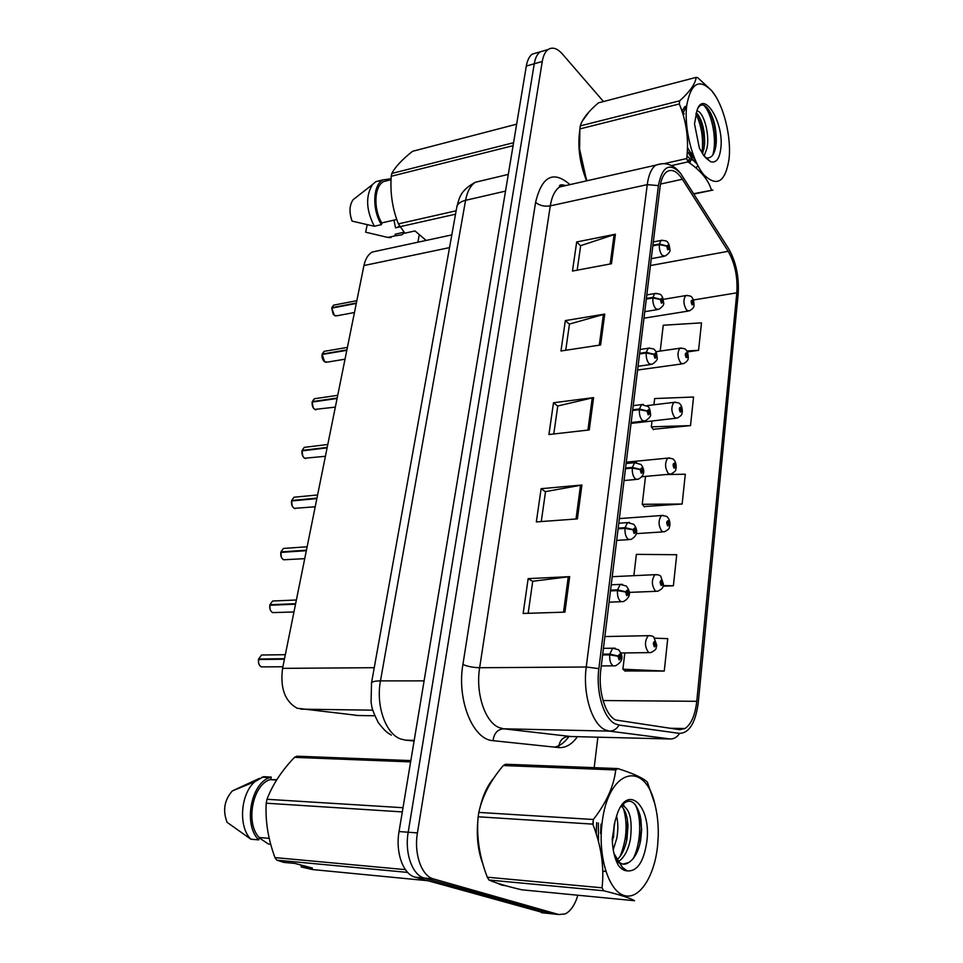 <?xml version="1.0" encoding="UTF-8"?>
<svg xmlns="http://www.w3.org/2000/svg" width="963" height="963" viewBox="0 0 963 963"><rect width="100%" height="100%" fill="white"/><g stroke="black" fill="none" stroke-linecap="round" stroke-linejoin="round"><path stroke-width="1.44" d="M358.272 715.497L297.17 708.25C284.904 701.389 280.04 688.088 282.568 668.358L363.942 265.547C365.362 258.975 368.083 254.485 372.103 252.077L378.411 250.717M501.591 885.069L505.96 885.779L497.221 883.143L501.591 885.069M615.718 719.999C605.258 715.232 597.939 690.916 600.804 669.718L660.004 187.436C661.039 179.612 663.278 174.387 666.745 171.751C671.765 168.621 676.977 171.137 682.37 179.262L728.197 251.307C734.938 263.212 737.814 277.043 736.827 292.824L696.767 701.305C695.178 715.208 691.241 724.296 684.946 728.546L679.589 729.677L615.718 719.999M615.261 723.863L619.028 725.067L679.505 733.373C689.243 733.06 695.479 722.936 698.235 702.978L738.164 294.305C739.247 277.031 736.093 261.876 728.714 248.827L680.697 173.521C669.706 162.037 662.279 166.069 658.403 185.618L598.866 668.635C595.7 691.952 603.765 718.687 615.261 723.863M603.476 101.536L562.392 54.012C557.252 48.27 552.509 46.778 548.164 49.498L540.207 51.821C537.246 53.964 535.272 57.949 534.26 63.763L408.192 832.225C404.484 853.098 412.369 875.223 424.286 878.039L553.063 913.911M577.174 270.182L580.677 245.661L615.417 234.214L576.681 241.966L572.479 271.048L611.469 263.754L615.417 234.214M580.641 245.854L576.681 241.966M565.726 350.267L569.47 324.062L604.74 314.094L565.341 320.595L560.972 350.989L600.623 344.971L604.74 314.094M569.446 324.254L565.341 320.595M528.157 613.299L532.732 581.267L569.675 576.644L528.157 578.631L523.138 613.467L564.932 612.131L569.675 576.644M532.72 581.387L528.157 578.631M541.266 521.561L545.539 491.624L581.905 485.039L541.122 488.686L536.331 521.922L577.391 518.888L581.905 485.039M545.515 491.768L541.122 488.686M553.773 433.976L557.77 405.977L593.581 397.611L553.508 402.763L548.922 434.53L589.272 429.931L593.581 397.611M557.746 406.145L553.508 402.763M493.802 778.08C487.471 785.399 482.812 795.462 479.827 808.282C482.812 795.462 487.471 785.399 493.802 778.08M477.961 819.441C476.264 835.956 477.889 850.798 482.848 863.943C477.889 850.798 476.264 835.956 477.961 819.441M589.308 111.539L582.278 121.121L589.308 111.539M579.714 130.739C577.499 147.05 579.798 163.746 586.599 180.839C579.798 163.746 577.499 147.05 579.714 130.739M548.164 49.498C545.227 51.641 543.252 55.637 542.265 61.476L417.436 832.911C413.753 853.88 421.625 876.101 433.494 878.918L558.684 914.513L565.064 913.983C570.626 911.251 574.887 905.003 577.86 895.241M594.183 767.667L597.879 737.189M687.317 351.928L698.56 350.327L701.497 322.858L663.242 325.241L660.209 351.062M663.062 586.202L673.39 585.769L676.712 554.712L636.374 554.363L633.871 575.681M624.951 670.946L664.265 671.055L667.732 638.638L654.828 638.192M653.155 429.293L690.507 425.61L693.565 397.021L654.647 398.562L653.913 404.797M644.139 506.55L682.129 504.022L685.307 474.241L665.77 474.554M645.523 476.396L642.249 504.299L644.464 506.935M682.129 504.022L642.249 504.299M673.39 585.769L663.218 585.588M624.818 652.938L622.905 669.213L625.3 671.247M664.265 671.055L622.905 669.213M652.011 420.987L651.325 426.826L653.468 429.715M690.507 425.61L651.325 426.826M698.56 350.327L686.763 350.965M536.993 52.748L532.298 54.121C529.325 56.263 527.339 60.236 526.316 66.038L399.043 831.551C395.287 852.327 403.196 874.356 415.149 877.173L544.468 912.996M532.298 54.121L540.207 51.821C537.246 53.964 535.272 57.949 534.26 63.763L408.192 832.225C404.484 853.098 412.369 875.223 424.286 878.039L550.005 913.586L558.684 914.513M263.826 654.996L261.551 655.021L258.59 659.029L259.541 659.511M258.626 663.001L258.553 659.523L284.422 659.21M602.621 654.948L609.687 654.864L617.969 656.236L619.089 659.896C621.183 659.005 621.412 657.043 619.775 654.009L617.993 655.972L618.86 656.561L619.57 655.767L619.618 658.126L617.969 656.236M617.993 655.972L609.784 654.094L612.685 648.207L615.044 648.147M602.706 654.178L609.784 654.094M258.662 659.005L284.518 658.692M656.634 645.619L655.045 641.238C653.119 642.044 652.914 643.91 654.419 646.847L656.056 644.981L655.261 644.416L654.611 645.162L654.563 642.911L656.08 644.741M654.226 644.44L655.261 644.416M656.056 644.981L656.658 646.029C655.334 648.725 657.922 648.833 650.856 652.589L648.629 652.553C644.584 646.859 644.452 641.226 648.231 635.676L650.29 635.616M654.214 644.343L655.273 644.319M274.768 600.924L272.637 601.02L269.905 604.764L270.699 605.209M270.085 609.194L269.796 605.258L295.533 604.198M610.482 590.897L617.464 590.608L625.601 592.004L626.696 595.664C628.731 594.953 628.959 593.052 627.37 589.97L625.625 591.764L626.468 592.389L627.166 591.667L627.238 593.966L625.601 592.004M625.625 591.764L617.56 589.862L620.22 584.409L622.435 584.3M610.566 590.15L617.56 589.862M269.965 604.74L295.629 603.693M285.433 548.296L283.447 548.441L280.907 551.943L281.581 552.365M281.256 556.795L280.871 552.413L306.342 550.68M618.09 528.856L624.999 528.386L632.992 529.806L634.063 533.454C636.062 532.912 636.278 531.07 634.713 527.941L633.016 529.566L633.847 530.252L634.521 529.59L634.605 531.829L632.992 529.806M633.016 529.566L625.083 527.664L627.539 522.608L629.597 522.452M618.186 528.133L625.083 527.664M280.979 551.919L306.439 550.186M295.822 497.064L293.98 497.233L291.633 500.531L292.21 500.916M292.15 505.744L291.596 500.977L316.863 498.593M625.469 468.74L632.294 468.102L640.154 469.547L641.202 473.182C643.152 472.785 643.356 471.003 641.84 467.837L640.178 469.318L640.985 470.028L641.647 469.438L641.755 471.617L640.154 469.547M640.178 469.318L632.378 467.392L634.629 462.697L636.543 462.505M625.565 468.042L632.378 467.392M291.705 500.495L316.959 498.1M305.957 447.145L304.26 447.362L302.069 450.443L302.575 450.816M302.779 456.017L302.045 450.877L327.119 447.867M632.631 410.467L639.36 409.66L647.1 411.129L648.123 414.764C650.025 414.499 650.23 412.778 648.737 409.576L647.124 410.9L647.918 411.658L648.556 411.129L648.677 413.259L647.1 411.129M647.124 410.9L639.444 408.974L641.527 404.616L643.284 404.388M632.715 409.793L639.444 408.974M302.141 450.419L327.203 447.398M663.351 584.505L661.774 580.015C659.896 580.665 659.691 582.483 661.172 585.468L662.773 583.759L661.99 583.145L661.352 583.831L661.292 581.628L662.797 583.518M661.003 583.193L661.99 583.145M662.773 583.759L663.351 584.902C662.183 587.213 664.554 587.635 657.777 591.258L655.466 591.138C651.554 585.456 651.373 579.979 654.924 574.682L656.85 574.574M660.991 583.096L662.002 583.048M669.863 525.22L668.31 520.658C666.468 521.164 666.276 522.921 667.732 525.942L669.285 524.378L668.527 523.728L667.901 524.354L667.816 522.211L669.309 524.149M667.588 523.8L668.527 523.728M669.285 524.378L669.839 525.629C668.779 527.676 670.97 528.266 664.482 531.781L662.099 531.564C658.319 525.918 658.09 520.562 661.425 515.518L663.23 515.386M667.564 523.703L668.539 523.643M676.158 467.693L674.642 463.059C672.848 463.42 672.668 465.129 674.076 468.187L675.605 466.778L674.858 466.08L674.256 466.646L674.148 464.551L675.629 466.549M673.968 466.164L674.858 466.08M675.605 466.778L676.134 468.114C675.051 469.499 677.88 470.076 670.982 474.085L668.527 473.784C664.879 468.138 664.614 462.914 667.744 458.111L669.429 457.931M673.944 466.08L674.87 465.996M657.609 845.67L658.235 836.257C658.523 825.135 657.488 814.746 655.105 805.104C645.354 759.157 607.701 768.763 602.007 823.822C597.963 856.697 608.688 890.931 623.952 895.434C639.179 900.441 654.539 876.523 657.609 845.67M617.825 768.57L615.73 769.943L503.312 765.537L505.563 764.249L617.825 768.57C633.257 773.47 643.091 777.984 647.365 782.125L654.912 804.093L656.489 811.532M503.312 765.537C490.6 780.403 482.439 796.028 478.804 812.411L593.34 819.501C606.353 802.829 613.816 786.302 615.73 769.943M593.34 819.501L592.787 824.123L478.154 816.78C476.336 836.51 479.381 856.661 487.278 877.197L488.999 880.026C495.512 882.939 506.466 886.201 521.862 889.812L634.545 900.718C629.983 898.034 619.703 894.711 603.693 890.763L488.999 880.026M478.804 812.411L478.154 816.78M613.214 849.787L616.777 838.412C618.27 829.974 618.186 822.45 616.525 815.83M612.372 842.493L614.358 823.69M596.699 822.631L596.217 833.814M601.213 854.133L602.344 856.059M616.874 862.415L617.56 862.09M618.451 861.584C624.301 857.503 628.273 850.088 630.392 839.363C632.667 819.585 629.766 808.21 621.701 805.249C629.706 797.436 635.917 801.108 640.347 816.263L641.466 828.312L640.852 818.875M601.983 859.598L603.103 860.561M616.958 859.875C621.773 855.409 625.119 848.499 626.973 839.122L627.984 825.64L627.346 819.477C626.143 812.748 624.06 808.294 621.099 806.103M614.478 855.565L619.04 862.126C621.821 864.413 624.686 864.774 627.623 863.221L629.152 862.222C634.798 858.334 638.625 851.039 640.648 840.326L641.695 829.299M616.308 861.078L619.859 863.39M623.157 864.112L628.767 862.487M593.328 821.86L592.979 824.605M646.859 841.457C651.421 807.283 628.755 783.485 617.692 812.616L615.08 821.09L612.227 839.05C612.552 849.86 614.623 858.671 618.427 865.46C621.075 868.855 623.94 870.66 627.057 870.877C637.193 871.732 643.79 861.933 646.859 841.457M627.057 870.877L622.447 867.398L614.069 853.651M487.278 877.197L602.044 887.802L603.693 890.763M602.044 887.802C604.391 867.157 601.309 845.923 592.787 824.123M602.766 871.322L605.703 871.021M620.088 856.432C626.757 839.796 627.864 823.822 623.434 808.511M596.651 822.619L596.169 833.681M602.068 860.38L603.632 863.173M624.06 870.143L624.927 869.529M633.281 858.539C641.25 842.529 641.707 816.624 635.074 804.334M600.575 833.645L601.02 824.099M613.479 837.738L614.31 823.883M602.766 871.286L605.835 871.431M626.588 840.94L627.491 820.464M624.205 806.079L623.121 803.708M598.36 823.004L598.492 841.518M601.225 854.169L602.645 857.961M639.841 844.009L641.466 828.312M729.039 159.1L729.256 156.716C731.061 134.844 723.117 104.281 711.946 91.064C699.319 78.003 690.904 82.854 686.703 105.581C683.935 127.995 692.216 161.05 703.784 174.712C716.905 187.364 725.32 182.151 729.039 159.1M696.165 77.377L598.468 102.848C588.369 111.383 582.326 119.063 580.316 125.876L679.685 100.802C689.893 91.654 695.382 83.841 696.165 77.377L697.742 77.69L711.621 90.558L715.353 95.843M679.685 100.802L679.3 103.956L579.87 128.922L579.594 149.109L586.046 178.011M580.316 125.876L579.87 128.922M688.437 162.193L691.603 159.689M692.806 157.86L693.637 156.114M687.787 161.339L689.857 158.558M690.965 156.15L692.18 151.913M687.317 151.263L694.841 159.148M704.17 155.922L706.878 148.543C710.225 133.532 702.978 110.673 696.839 110.974M687.004 155.729C689.713 159.039 692.529 160.665 695.467 160.616M702.593 153.779L704.627 143.92C704.844 130.763 702.448 120.784 697.441 113.995L696.249 112.803M705.638 157.667L706.902 157.944C711.224 158.233 714.137 154.718 715.641 147.411L716.279 142.596C716.556 127.947 713.643 116.487 707.552 108.193C703.688 103.872 700.474 103.884 697.91 108.253M720.793 148.687C724.417 122.746 703.351 88.379 696.875 110.865L694.504 123.902L699.391 148.158L703.893 155.753L710.501 161.664C715.99 163.349 719.421 159.015 720.793 148.687M705.951 158.016L703.893 155.753M579.389 145.353L579.606 149.434C580.448 160.039 582.796 170.102 586.648 179.6M693.733 193.695L712.933 190.048L693.95 194.044M664.338 163.614L686.739 158.534L688.003 161.88L671.5 165.6M686.739 158.534C688.93 139.358 686.45 121.169 679.3 103.956M711.392 189.964C708.443 179.888 700.643 170.523 688.003 161.88M690.387 155.524L690.591 154.08M702.027 152.936C703.604 138.624 701.558 125.587 695.912 113.863M686.667 105.87L684.717 106.785L681.985 111.178L683.02 112.406M687.329 151.022L692.048 159.003L697.14 164.192M712.849 154.814C717.435 139.25 711.476 112.406 703.724 105.22M689.725 163.096L690.531 160.857M684.199 113.971L682.887 112.202M695.719 167.743L698.055 165.973M703.905 149.301L704.013 147.833C704.483 135.651 702.472 124.576 697.958 114.633M686.643 106.099L682.755 113.538M687.462 147.568L695.792 161.339M715.581 147.724L715.762 145.714C716.316 132.172 714.028 120.267 708.912 109.999M410.84 760.589L296.977 756.208L294.497 757.351C281.702 770.713 272.541 784.689 266.992 799.29L266.209 803.202C265.198 820.994 268.123 839.122 274.973 857.588L276.79 860.152L283.808 862.379L295.003 863.438L312.433 868.06L301.287 866.989L312.385 869.541L427.728 880.712M276.79 779.681L270.025 779.645C252.583 784.929 245.18 823.16 259.203 837.521L269.195 838.34M270.796 779.38L271.253 777.081L269.736 777.586C250.837 783.28 243.17 825.074 258.734 839.88L259.203 837.521M271.253 777.081L263.501 776.696L254.87 781.679C240.473 793.801 238.09 826.832 250.91 839.23L258.734 839.88M259.396 778.393L232.336 790.912C224.319 800.024 222.573 810.497 227.087 822.33L250.91 839.23M266.992 799.29L403.003 807.716M402.305 811.917L266.209 803.202M410.623 761.902L294.497 757.351M407.638 872.406L276.79 860.152M274.973 857.588L405.387 869.637M301.287 866.989L300.865 864.991M270.687 844.238L268.424 844.045L259.143 837.798M393.915 220.13L395.576 227.822L399.874 226.859M397.105 227.485L399.476 226.112M516.649 124.167L412.513 151.311C402.257 159.413 395.348 166.792 391.785 173.448L391.219 176.277C390.051 192.961 392.435 208.827 398.381 223.885L404.881 233.178L414.993 230.939L426.152 240.425M388.667 180.322L383.575 181.586C374.234 186.316 373.199 208.899 381.781 222.91L396.768 219.48M390.364 179.9L390.569 178.829L382.937 179.876C372.789 184.992 371.899 209.79 381.444 224.632L381.781 222.91M382.191 180.346L375.859 181.646L372.561 184.487C365.446 196.079 366.036 210.006 374.33 226.257L381.444 224.632M355.816 197.584L353.132 199.69C349.364 205.119 349.003 212.269 352.061 221.117L374.33 226.257M391.785 173.448L513.568 142.717M513.074 145.69L391.219 176.277M455.523 214.195L399.801 226.738M398.381 223.885L456.137 210.789M404.039 232.227L395.287 234.165L394.962 235.875L401.86 234.803L404.496 232.757M394.962 235.875L387.884 237.44L391.002 237.572M387.884 237.44L365.663 232.203L367.18 224.776M417.882 242.207L419.314 234.611M315.852 398.513L314.275 398.754L312.686 402.004M313.144 407.53L312.217 402.077L337.098 398.477M639.564 353.939L646.221 352.976L653.841 354.468L654.84 358.092C656.694 357.971 656.898 356.286 655.442 353.06L653.865 354.252L654.635 355.046L655.261 354.565L655.394 356.647L653.841 354.468M653.865 354.252L646.293 352.314L648.219 348.257L649.832 348.016M639.649 353.289L646.293 352.314M312.313 401.619L337.182 398.008M325.494 351.122L324.05 351.363L322.545 354.432M323.255 360.258L322.136 354.504L346.812 350.339M646.293 299.096L652.866 297.988L660.377 299.493L661.352 303.104C663.17 303.104 663.363 301.479 661.942 298.217L660.401 299.276L661.762 299.686L661.906 301.72L660.377 299.493M660.401 299.276L652.95 297.338L654.72 293.559L656.212 293.306M646.378 298.458L652.95 297.338M322.232 354.059L346.909 349.894M334.907 304.898L333.583 305.163L332.175 308.052M333.114 314.143L331.802 308.124L356.298 303.429M652.83 245.842L659.33 244.602L666.721 246.131L667.684 249.73C669.454 249.85 669.646 248.273 668.25 244.987L666.745 245.914L668.081 246.408L668.238 248.394L666.721 246.131M666.745 245.914L659.402 243.976L661.039 240.449L662.412 240.184M652.914 245.228L659.402 243.976M331.898 307.691L356.382 302.996M682.285 411.863L680.793 407.156C679.047 407.385 678.855 409.046 680.251 412.128L681.732 410.852L680.42 410.635L680.299 408.589L681.756 410.635M680.167 410.226L681.01 410.13M681.732 410.852L682.249 412.272C681.335 413.512 683.67 414.439 677.278 418.086L674.774 417.689C671.235 412.068 670.946 406.964 673.895 402.365L675.448 402.173M680.131 410.142L681.022 410.033M688.232 357.634L686.775 352.867C685.054 352.976 684.874 354.589 686.234 357.694L687.69 356.551L686.402 356.25L686.27 354.24L687.714 356.334M686.186 355.901L686.98 355.792M687.69 356.551L688.184 358.055C688.389 359.981 686.788 361.859 683.393 363.713L680.841 363.22C677.41 357.622 677.085 352.614 679.866 348.221L681.298 348.004M686.15 355.816L686.992 355.708M693.998 304.946L692.578 300.119C690.892 300.119 690.724 301.684 692.06 304.814L693.468 303.79L692.216 303.405L692.072 301.443L693.492 303.586M692.024 303.116L692.782 302.996M693.468 303.79L693.95 305.367C694.154 307.197 692.614 309.039 689.315 310.905L686.727 310.303C683.417 304.717 683.068 299.818 685.68 295.605L687.004 295.388M692 303.044L692.794 302.912M372.741 710.176L300.841 709.165M374.246 667.696L282.568 668.358M374.727 715.774L355.889 715.461M449.528 247.611L363.942 265.547M560.598 185.089L561.947 186.437M577.403 736.683C571.878 744.459 565.618 748.082 558.612 747.553L493.056 740.667C472.929 739.861 456.679 699.993 462.914 664.482L535.584 202.374C539.533 205.588 544.432 206.756 550.294 205.865L479.646 667.732C475.421 692.987 484.955 721.973 498.942 727.51L503.541 728.798L570.806 736.514M535.584 202.374C541.856 176.277 553.195 170.258 569.627 184.33L569.915 184.631M567.111 185.269L559.623 186.966C554.941 190.229 551.823 196.536 550.294 205.865L647.244 184.631C648.568 174.941 651.397 168.453 655.731 165.167L662.616 163.578M679.505 733.373C677.302 737.056 674.244 738.934 670.32 738.982L609.374 731.11L605.053 729.773C591.848 723.995 582.555 693.529 586.25 666.998L598.866 668.635M619.028 725.067C616.681 729.027 613.467 731.049 609.374 731.11L503.541 728.798C497.498 729.388 493.995 733.349 493.056 740.667M568.977 736.466C564.703 742.485 559.876 746.036 554.495 747.119M658.403 185.618L647.244 184.631L586.25 666.998L479.646 667.732C473.194 667.576 467.621 666.492 462.914 664.482M542.265 61.476L526.316 66.038M417.436 832.911L399.043 831.551M433.494 878.918L415.149 877.173M670.32 738.982L568.591 736.466C562.765 737.008 559.443 740.703 558.612 747.553M736.827 292.824L693.384 299.987M728.197 251.307L650.41 265.559M682.37 179.262L660.546 184.029M696.767 701.305L603.031 700.534M592.245 397.851L587.924 430.076M580.533 485.22L576.018 518.985M568.278 576.753L563.536 612.167M603.416 314.383L599.299 345.175M614.117 234.551L610.169 263.994M483.125 180.394L475.337 182.26C470.498 185.474 467.248 191.493 465.574 200.316L380.469 680.889C375.726 705.566 385.621 733.698 400.536 738.946L405.435 740.15L414.198 740.403M424.093 680.865L380.469 680.889C375.209 680.937 372.224 681.599 371.525 682.887L371.429 683.369M541.387 912.671L550.005 913.586M405.435 740.15L414.09 740.992M391.303 735.118C387.21 732.518 385.332 731.736 378.218 722.491C370.382 706.686 372.127 706.336 371.068 702.364L371.525 682.887L456.895 206.551C457.846 203.59 460.735 201.52 465.574 200.316L505.527 191.107M508.308 174.399L475.337 182.26C459.893 190.65 459.399 198.173 456.895 206.551L456.691 207.647M258.553 659.523C258.156 663.146 259.107 665.602 261.43 666.902L282.893 666.745M262.201 655.009L262.863 655.009M603.428 648.352L612.685 648.207L618.607 649.748C621.255 653.432 625.95 659.872 615.501 665.83L613.07 665.83C610.554 663.892 609.423 660.233 609.687 654.864M269.869 605.246C269.484 608.772 270.422 611.24 272.685 612.612L293.968 611.962M611.228 584.806L620.22 584.409L626.335 586.046C628.526 588.923 633.413 596.073 623.302 601.646L620.774 601.562C618.306 599.48 617.211 595.832 617.464 590.608M280.871 552.413C280.51 555.868 281.425 558.323 283.64 559.78L304.729 558.66M618.788 523.222L627.539 522.608L633.81 524.329C635.616 526.508 640.636 534.248 630.849 539.497L628.225 539.316C625.83 537.113 624.746 533.478 624.999 528.386M291.596 500.977C291.235 504.359 292.138 506.803 294.317 508.332L315.214 506.791M626.119 463.528L634.629 462.697L641.033 464.503C642.502 466.236 647.666 474.229 638.144 479.285L635.448 479.008C633.112 476.685 632.053 473.05 632.294 468.102M302.045 450.877C301.696 454.187 302.575 456.631 304.705 458.219L325.41 456.293M633.221 405.628L641.527 404.616L648.027 406.494C649.483 407.686 650.278 410.202 650.434 414.018C651.349 415.775 649.616 418.074 645.21 420.927L642.453 420.542C640.166 418.111 639.131 414.487 639.36 409.66M312.217 402.077C311.88 405.303 312.746 407.746 314.829 409.395L335.341 407.12M640.118 349.449L648.219 348.257C652.661 348.462 654.852 349.112 654.804 350.207C656.092 351.254 656.862 353.674 657.091 357.466C657.982 359.235 656.297 361.522 652.047 364.327L649.255 363.833C647.016 361.306 646.004 357.682 646.221 352.976M322.136 354.504L324.7 361.811L327.42 362.088L345.031 359.199M646.811 294.907L654.72 293.559C659.077 293.655 661.292 294.329 661.376 295.569C662.508 296.448 663.242 298.783 663.555 302.587C664.434 304.332 662.809 306.607 658.68 309.412L655.839 308.81C653.648 306.186 652.661 302.575 652.866 297.988M331.802 308.124L334.317 315.407L337.074 315.756L354.456 312.506M653.311 241.942L661.039 240.449C665.337 240.461 667.576 241.147 667.744 242.52C668.767 243.302 669.466 245.541 669.839 249.224C670.681 251.066 669.116 253.365 665.108 256.098L662.243 255.388C660.1 252.679 659.125 249.08 659.33 244.602M451.816 234.9L372.103 252.077M565.811 185.558C560.996 184.27 558.925 184.74 559.623 186.966L655.731 165.167C665.337 161.688 673.655 164.468 680.697 173.521M684.946 728.546L669.429 728.233M285.337 654.684L261.551 655.021L258.59 659.029M601.273 665.927L613.094 665.842M261.358 666.878C259.119 665.722 258.168 663.266 258.481 659.535M604.872 636.567L648.231 635.676C651.397 635.688 653.299 636.206 653.925 637.253L656.73 645.354M620.906 652.986L648.749 652.625M296.375 599.997L272.637 601.02L269.905 604.764M609.098 602.152L621.051 601.719M272.613 612.588C270.422 611.336 269.484 608.893 269.796 605.258M307.137 546.779L283.447 548.441L280.907 551.943M616.681 540.387L628.755 539.629M283.567 559.756C281.413 558.396 280.498 555.964 280.811 552.437M295.075 508.633L294.281 508.332M317.597 494.958L293.98 497.233L291.633 500.531M624.024 480.549L636.206 479.454M294.233 508.308C292.114 506.863 291.211 504.431 291.536 501.001M305.644 458.593L304.669 458.219M327.793 444.485L304.26 447.362L302.069 450.443M631.15 422.54L643.428 421.132M304.621 458.195C302.575 456.739 301.684 454.307 301.973 450.913M612.227 576.693L654.924 574.682C658.271 574.694 660.221 575.248 660.787 576.343L663.435 584.216M629.2 592.389L655.815 591.33M619.353 518.588L661.425 515.518C665.77 515.963 667.768 516.541 667.431 517.263C669.129 518.804 669.959 521.356 669.923 524.931M636.302 533.634L662.652 531.901M626.287 462.156L667.744 458.111C671.897 458.376 673.931 458.978 673.871 459.917C675.376 461.205 676.158 463.697 676.219 467.392M641.996 476.709L669.285 474.241M655.105 805.104L654.924 804.093M619.04 862.126L622.447 867.398M627.647 822.233L627.984 825.64M688.136 161.977L689.436 161.688M706.035 158.125L710.501 161.664M695.515 167.562L696.345 167.381M684.717 106.785L686.198 106.412M689.123 153.96L692.048 159.003M716.279 142.596L715.762 145.714M704.013 147.833L704.627 143.92M270.025 779.645L276.61 779.994M261.984 777.189L269.736 777.586M232.336 790.912L254.87 781.679M398.261 226.955L399.741 226.63M383.575 181.586L391.05 179.72M375.859 181.646L382.937 179.876M353.132 199.69L372.561 184.487M315.948 409.853L314.781 409.395M337.736 395.324L314.275 398.754L312.241 401.655M638.048 366.277L650.41 364.556M314.745 409.371C312.806 407.999 311.94 405.579 312.156 402.101M325.976 362.329L324.639 361.799M347.414 347.402L324.05 351.363L322.16 354.095M644.753 311.687L657.175 309.653M324.615 361.775C322.605 360.102 321.762 357.694 322.063 354.54M335.738 315.996L334.233 315.383L331.741 308.16M356.852 300.673L333.583 305.163L331.826 307.727M651.253 258.686L663.736 256.363M647.124 405.616L673.895 402.365C677.916 402.51 679.986 403.136 680.107 404.243C681.443 405.291 682.189 407.722 682.334 411.55M631.042 423.395L675.713 418.267M655.863 351.7L679.866 348.221C683.706 348.233 685.812 348.883 686.162 350.171C687.353 351.014 688.051 353.385 688.268 357.309M637.59 370.033L681.936 363.918M663.242 299.361L685.68 295.605C689.412 295.521 691.53 296.183 692.024 297.615C693.083 298.265 693.757 300.6 694.046 304.621M643.958 318.187L687.979 311.121"/></g></svg>
